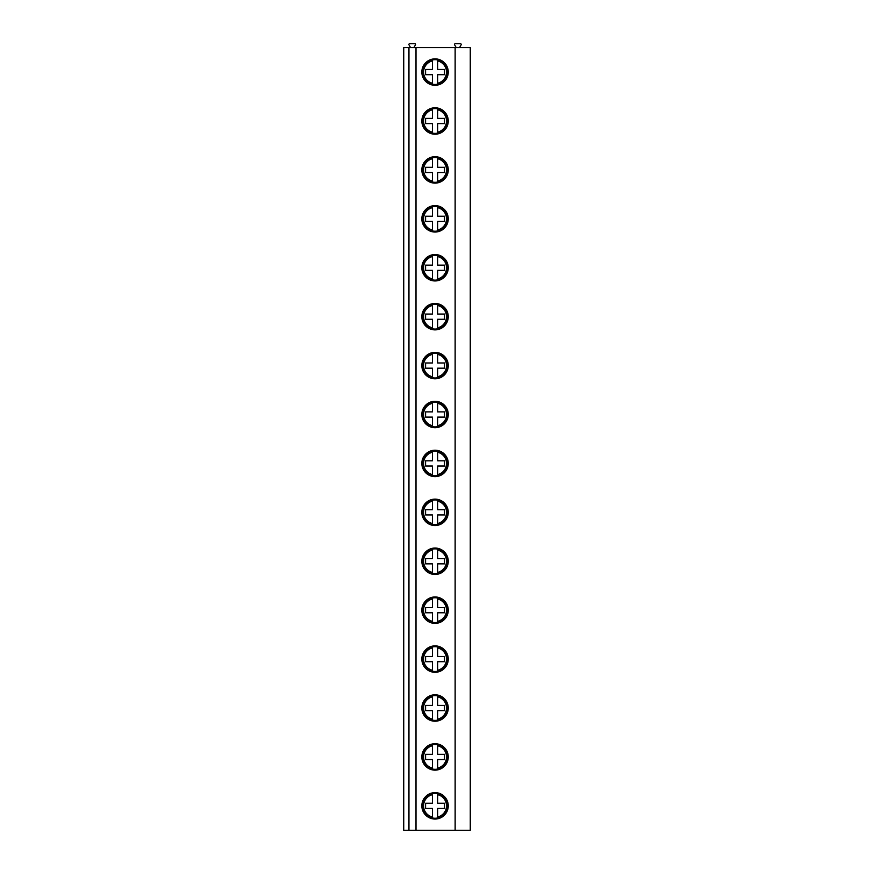 <?xml version="1.0" encoding="UTF-8"?>
<svg xmlns="http://www.w3.org/2000/svg" width="874" height="874" viewBox="0 0 874 874"><rect width="100%" height="100%" fill="white"/><g stroke="black" fill="none" stroke-linecap="round" stroke-linejoin="round"><path stroke-width="1.31" d="M408.956 830.3L408.956 47.611L403.733 47.611L403.733 830.3L470.267 830.3L470.267 47.611L455.136 47.611L455.136 830.3M408.956 47.611L416.002 47.611L416.002 830.3M416.002 47.611L455.136 47.611M448.253 72.072A13.208 13.208 0 0 0 435.044 58.864A13.208 13.208 0 0 0 421.836 72.072A13.208 13.208 0 0 0 435.044 85.281A13.208 13.208 0 0 0 448.253 72.072M448.253 120.994A13.208 13.208 0 0 0 435.044 107.786A13.208 13.208 0 0 0 421.836 120.994A13.208 13.208 0 0 0 435.044 134.203A13.208 13.208 0 0 0 448.253 120.994M448.253 169.906A13.208 13.208 0 0 0 435.044 156.697A13.208 13.208 0 0 0 421.836 169.906A13.208 13.208 0 0 0 435.044 183.114A13.208 13.208 0 0 0 448.253 169.906M448.253 218.828A13.208 13.208 0 0 0 435.044 205.619A13.208 13.208 0 0 0 421.836 218.828A13.208 13.208 0 0 0 435.044 232.036A13.208 13.208 0 0 0 448.253 218.828M448.253 267.739A13.208 13.208 0 0 0 435.044 254.542A13.208 13.208 0 0 0 421.836 267.739A13.208 13.208 0 0 0 435.044 280.947A13.208 13.208 0 0 0 448.253 267.739M448.253 316.661A13.208 13.208 0 0 0 435.044 303.453A13.208 13.208 0 0 0 421.836 316.661A13.208 13.208 0 0 0 435.044 329.869A13.208 13.208 0 0 0 448.253 316.661M448.253 365.583A13.208 13.208 0 0 0 435.044 352.375A13.208 13.208 0 0 0 421.836 365.583A13.208 13.208 0 0 0 435.044 378.792A13.208 13.208 0 0 0 448.253 365.583M448.253 414.494A13.208 13.208 0 0 0 435.044 401.286A13.208 13.208 0 0 0 421.836 414.494A13.208 13.208 0 0 0 435.044 427.703A13.208 13.208 0 0 0 448.253 414.494M448.253 463.417A13.208 13.208 0 0 0 435.044 450.208A13.208 13.208 0 0 0 421.836 463.417A13.208 13.208 0 0 0 435.044 476.625A13.208 13.208 0 0 0 448.253 463.417M448.253 512.339A13.208 13.208 0 0 0 435.044 499.13A13.208 13.208 0 0 0 421.836 512.339A13.208 13.208 0 0 0 435.044 525.536A13.208 13.208 0 0 0 448.253 512.339M448.253 561.25A13.208 13.208 0 0 0 435.044 548.042A13.208 13.208 0 0 0 421.836 561.25A13.208 13.208 0 0 0 435.044 574.458A13.208 13.208 0 0 0 448.253 561.25M448.253 610.172A13.208 13.208 0 0 0 435.044 596.964A13.208 13.208 0 0 0 421.836 610.172A13.208 13.208 0 0 0 435.044 623.38A13.208 13.208 0 0 0 448.253 610.172M448.253 659.083A13.208 13.208 0 0 0 435.044 645.875A13.208 13.208 0 0 0 421.836 659.083A13.208 13.208 0 0 0 435.044 672.292A13.208 13.208 0 0 0 448.253 659.083M448.253 708.006A13.208 13.208 0 0 0 435.044 694.797A13.208 13.208 0 0 0 421.836 708.006A13.208 13.208 0 0 0 435.044 721.214A13.208 13.208 0 0 0 448.253 708.006M448.253 756.928A13.208 13.208 0 0 0 435.044 743.719A13.208 13.208 0 0 0 421.836 756.928A13.208 13.208 0 0 0 435.044 770.136A13.208 13.208 0 0 0 448.253 756.928M448.253 805.839A13.208 13.208 0 0 0 435.044 792.631A13.208 13.208 0 0 0 421.836 805.839A13.208 13.208 0 0 0 435.044 819.047A13.208 13.208 0 0 0 448.253 805.839M413.872 47.611L415.456 44.869A0.787 0.787 0 0 0 414.768 43.7L409.655 43.7A0.787 0.787 0 0 0 408.977 44.869L410.562 47.611M459.527 47.611L461.111 44.869A0.787 0.787 0 0 0 460.434 43.7L455.31 43.7A0.787 0.787 0 0 0 454.633 44.869L456.217 47.611M447.433 72.072A12.389 12.389 0 0 1 435.044 84.461A12.389 12.389 0 0 1 422.655 72.072A12.389 12.389 0 0 1 435.044 59.683A12.389 12.389 0 0 1 447.433 72.072M432.433 59.956L432.433 69.461L425.583 69.461L425.583 74.683L432.433 74.683L432.433 84.188M432.433 84.592L432.433 83.249A11.482 11.482 0 0 1 432.433 60.896L432.433 59.552M437.656 84.188L437.656 74.683L444.505 74.683L444.505 69.461L437.656 69.461L437.656 59.956M437.656 59.552L437.656 60.896A11.482 11.482 0 0 1 437.656 83.249L437.656 84.592M447.433 120.994A12.389 12.389 0 0 1 435.044 133.383A12.389 12.389 0 0 1 422.655 120.994A12.389 12.389 0 0 1 435.044 108.595A12.389 12.389 0 0 1 447.433 120.994M432.433 108.879L432.433 118.383L425.583 118.383L425.583 123.595L432.433 123.595L432.433 133.11M432.433 133.504L432.433 132.171A11.482 11.482 0 0 1 432.433 109.807L432.433 108.474M437.656 109.807L437.656 118.383L444.505 118.383L444.505 123.595L437.656 123.595L437.656 132.171A11.482 11.482 0 0 0 437.656 109.807M447.433 169.906A12.389 12.389 0 0 1 435.044 182.305A12.389 12.389 0 0 1 422.655 169.906A12.389 12.389 0 0 1 435.044 157.517A12.389 12.389 0 0 1 447.433 169.906M432.433 157.79L432.433 167.295L425.583 167.295L425.583 172.517L432.433 172.517L432.433 182.021M432.433 182.426L432.433 181.082A11.482 11.482 0 0 1 432.433 158.729L432.433 157.396M437.656 158.729L437.656 167.295L444.505 167.295L444.505 172.517L437.656 172.517L437.656 181.082A11.482 11.482 0 0 0 437.656 158.729M447.433 218.828A12.389 12.389 0 0 1 435.044 231.217A12.389 12.389 0 0 1 422.655 218.828A12.389 12.389 0 0 1 435.044 206.439A12.389 12.389 0 0 1 447.433 218.828M432.433 206.712L432.433 216.217L425.583 216.217L425.583 221.439L432.433 221.439L432.433 230.944M432.433 231.337L432.433 230.004A11.482 11.482 0 0 1 432.433 207.651L432.433 206.308M437.656 207.651L437.656 216.217L444.505 216.217L444.505 221.439L437.656 221.439L437.656 230.004A11.482 11.482 0 0 0 437.656 207.651M447.433 267.739A12.389 12.389 0 0 1 435.044 280.139A12.389 12.389 0 0 1 422.655 267.739A12.389 12.389 0 0 1 435.044 255.35A12.389 12.389 0 0 1 447.433 267.739M432.433 255.634L432.433 265.139L425.583 265.139L425.583 270.35L432.433 270.35L432.433 279.855M432.433 280.259L432.433 278.926A11.482 11.482 0 0 1 432.433 256.563L432.433 255.23M437.656 256.563L437.656 265.139L444.505 265.139L444.505 270.35L437.656 270.35L437.656 278.926A11.482 11.482 0 0 0 437.656 256.563M447.433 316.661A12.389 12.389 0 0 1 435.044 329.05A12.389 12.389 0 0 1 422.655 316.661A12.389 12.389 0 0 1 435.044 304.272A12.389 12.389 0 0 1 447.433 316.661M432.433 304.545L432.433 314.05L425.583 314.05L425.583 319.272L432.433 319.272L432.433 328.777M432.433 329.181L432.433 327.837A11.482 11.482 0 0 1 432.433 305.485L432.433 304.152M437.656 305.485L437.656 314.05L444.505 314.05L444.505 319.272L437.656 319.272L437.656 327.837A11.482 11.482 0 0 0 437.656 305.485M447.433 365.583A12.389 12.389 0 0 1 435.044 377.972A12.389 12.389 0 0 1 422.655 365.583A12.389 12.389 0 0 1 435.044 353.183A12.389 12.389 0 0 1 447.433 365.583M432.433 353.467L432.433 362.972L425.583 362.972L425.583 368.183L432.433 368.183L432.433 377.699M432.433 378.092L432.433 376.76A11.482 11.482 0 0 1 432.433 354.396L432.433 353.063M437.656 354.396L437.656 362.972L444.505 362.972L444.505 368.183L437.656 368.183L437.656 376.76A11.482 11.482 0 0 0 437.656 354.396M447.433 414.494A12.389 12.389 0 0 1 435.044 426.894A12.389 12.389 0 0 1 422.655 414.494A12.389 12.389 0 0 1 435.044 402.106A12.389 12.389 0 0 1 447.433 414.494M432.433 402.379L432.433 411.883L425.583 411.883L425.583 417.106L432.433 417.106L432.433 426.61M432.433 427.015L432.433 425.682A11.482 11.482 0 0 1 432.433 403.318L432.433 401.985M437.656 403.318L437.656 411.883L444.505 411.883L444.505 417.106L437.656 417.106L437.656 425.682A11.482 11.482 0 0 0 437.656 403.318M447.433 463.417A12.389 12.389 0 0 1 435.044 475.806A12.389 12.389 0 0 1 422.655 463.417A12.389 12.389 0 0 1 435.044 451.028A12.389 12.389 0 0 1 447.433 463.417M432.433 451.301L432.433 460.806L425.583 460.806L425.583 466.028L432.433 466.028L432.433 475.532M432.433 475.926L432.433 474.593A11.482 11.482 0 0 1 432.433 452.24L432.433 450.897M437.656 452.24L437.656 460.806L444.505 460.806L444.505 466.028L437.656 466.028L437.656 474.593A11.482 11.482 0 0 0 437.656 452.24M447.433 512.339A12.389 12.389 0 0 1 435.044 524.728A12.389 12.389 0 0 1 422.655 512.339A12.389 12.389 0 0 1 435.044 499.939A12.389 12.389 0 0 1 447.433 512.339M432.433 500.223L432.433 509.728L425.583 509.728L425.583 514.939L432.433 514.939L432.433 524.444M432.433 524.848L432.433 523.515A11.482 11.482 0 0 1 432.433 501.152L432.433 499.819M437.656 501.152L437.656 509.728L444.505 509.728L444.505 514.939L437.656 514.939L437.656 523.515A11.482 11.482 0 0 0 437.656 501.152M447.433 561.25A12.389 12.389 0 0 1 435.044 573.639A12.389 12.389 0 0 1 422.655 561.25A12.389 12.389 0 0 1 435.044 548.861A12.389 12.389 0 0 1 447.433 561.25M432.433 549.134L432.433 558.639L425.583 558.639L425.583 563.861L432.433 563.861L432.433 573.366M432.433 573.77L432.433 572.426A11.482 11.482 0 0 1 432.433 550.074L432.433 548.741M437.656 550.074L437.656 558.639L444.505 558.639L444.505 563.861L437.656 563.861L437.656 572.426A11.482 11.482 0 0 0 437.656 550.074M447.433 610.172A12.389 12.389 0 0 1 435.044 622.561A12.389 12.389 0 0 1 422.655 610.172A12.389 12.389 0 0 1 435.044 597.772A12.389 12.389 0 0 1 447.433 610.172M432.433 598.056L432.433 607.561L425.583 607.561L425.583 612.783L432.433 612.783L432.433 622.288M432.433 622.681L432.433 621.348A11.482 11.482 0 0 1 432.433 598.985L432.433 597.652M437.656 598.985L437.656 607.561L444.505 607.561L444.505 612.783L437.656 612.783L437.656 621.348A11.482 11.482 0 0 0 437.656 598.985M447.433 659.083A12.389 12.389 0 0 1 435.044 671.483A12.389 12.389 0 0 1 422.655 659.083A12.389 12.389 0 0 1 435.044 646.694A12.389 12.389 0 0 1 447.433 659.083M432.433 646.968L432.433 656.483L425.583 656.483L425.583 661.694L432.433 661.694L432.433 671.199M432.433 671.603L432.433 670.271A11.482 11.482 0 0 1 432.433 647.907L432.433 646.574M437.656 647.907L437.656 656.483L444.505 656.483L444.505 661.694L437.656 661.694L437.656 670.271A11.482 11.482 0 0 0 437.656 647.907M447.433 708.006A12.389 12.389 0 0 1 435.044 720.394A12.389 12.389 0 0 1 422.655 708.006A12.389 12.389 0 0 1 435.044 695.617A12.389 12.389 0 0 1 447.433 708.006M432.433 695.89L432.433 705.394L425.583 705.394L425.583 710.617L432.433 710.617L432.433 720.121M432.433 720.515L432.433 719.182A11.482 11.482 0 0 1 432.433 696.829L432.433 695.486M437.656 696.829L437.656 705.394L444.505 705.394L444.505 710.617L437.656 710.617L437.656 719.182A11.482 11.482 0 0 0 437.656 696.829M447.433 756.928A12.389 12.389 0 0 1 435.044 769.317A12.389 12.389 0 0 1 422.655 756.928A12.389 12.389 0 0 1 435.044 744.528A12.389 12.389 0 0 1 447.433 756.928M432.433 744.812L432.433 754.317L425.583 754.317L425.583 759.528L432.433 759.528L432.433 769.033M432.433 769.437L432.433 768.104A11.482 11.482 0 0 1 432.433 745.74L432.433 744.408M437.656 745.74L437.656 754.317L444.505 754.317L444.505 759.528L437.656 759.528L437.656 768.104A11.482 11.482 0 0 0 437.656 745.74M447.433 805.839A12.389 12.389 0 0 1 435.044 818.239A12.389 12.389 0 0 1 422.655 805.839A12.389 12.389 0 0 1 435.044 793.45A12.389 12.389 0 0 1 447.433 805.839M432.433 793.723L432.433 803.228L425.583 803.228L425.583 808.45L432.433 808.45L432.433 817.955M432.433 818.359L432.433 817.015A11.482 11.482 0 0 1 432.433 794.663L432.433 793.33M437.656 794.663L437.656 803.228L444.505 803.228L444.505 808.45L437.656 808.45L437.656 817.015A11.482 11.482 0 0 0 437.656 794.663"/></g></svg>
